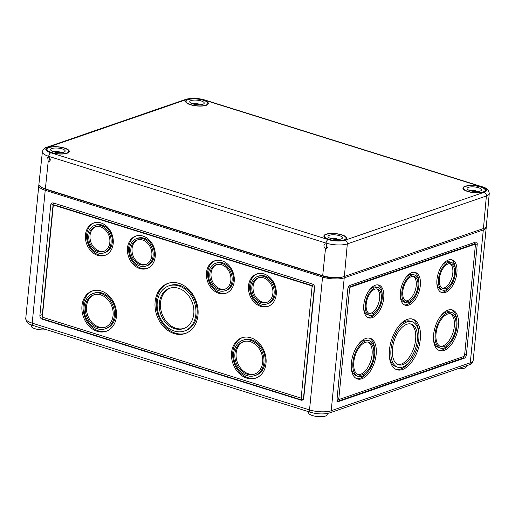 <?xml version="1.0" encoding="UTF-8"?>
<svg xmlns="http://www.w3.org/2000/svg" width="515" height="515" viewBox="0 0 515 515"><rect width="100%" height="100%" fill="white"/><g stroke="black" fill="none" stroke-linecap="round" stroke-linejoin="round"><path stroke-width="0.77" d="M43.53 188.258A12.688 3.92 5.6 0 0 46.923 189.7L324.25 276.465A12.688 3.92 5.6 0 0 341.883 277.134L341.986 277.096M39.005 184.962A15.598 4.822 5.6 0 0 38.78 185.632A15.598 4.822 5.6 0 0 45.23 190.28L322.557 277.051A15.598 4.822 5.6 0 0 344.232 277.868L483.308 229.941A15.598 4.822 5.6 0 0 486.224 227.521A15.598 4.822 5.6 0 0 486.134 226.819M466.41 354.635L477.218 244.406A3.122 1.661 107.4 0 0 476.336 242.05A3.122 1.661 107.4 0 0 475.693 242.076L349.923 285.419A3.122 1.661 107.4 0 0 347.818 288.999L337.01 399.228A3.122 1.661 107.4 0 0 337.892 401.578A3.122 1.661 107.4 0 0 338.535 401.552L464.305 358.215A3.122 1.661 107.4 0 0 466.41 354.635L464.71 354.101M312.348 284.003L53.509 203.013A3.122 2.459 -109 0 0 52.202 203.019A3.122 2.459 -109 0 0 50.702 205.176L39.893 315.405A3.122 2.459 -109 0 0 42.121 319.152L300.96 400.136A3.122 2.459 -109 0 0 302.266 400.129A3.122 2.459 -109 0 0 303.773 397.973L314.581 287.743A3.122 2.459 -109 0 0 312.348 284.003M225.081 290.75L226.291 290.331A14.517 11.446 -109 0 0 232.381 272.879A14.517 11.446 -109 0 0 216.834 262.888L215.624 263.3A14.517 11.446 -109 0 0 208.672 277.057A14.517 11.446 -109 0 0 219.004 290.763A14.517 11.446 -109 0 0 225.081 290.75A14.517 11.446 -109 0 0 231.171 273.298A14.517 11.446 -109 0 0 215.624 263.3M215.373 260.616A17.156 13.525 -109 0 0 207.809 277.044A17.156 13.525 -109 0 0 219.969 292.848A17.156 13.525 -109 0 0 226.542 293.022M218.759 293.267A17.156 13.525 -109 0 0 225.943 293.247A17.156 13.525 -109 0 0 233.141 272.622A17.156 13.525 -109 0 0 214.761 260.802A17.156 13.525 -109 0 0 206.547 277.064A17.156 13.525 -109 0 0 218.759 293.267M267.098 303.895L268.309 303.477A14.517 11.446 -109 0 0 274.405 286.025A14.517 11.446 -109 0 0 258.852 276.034L257.642 276.452A14.517 11.446 -109 0 0 250.696 290.203A14.517 11.446 -109 0 0 261.028 303.914A14.517 11.446 -109 0 0 267.098 303.895A14.517 11.446 -109 0 0 273.195 286.443A14.517 11.446 -109 0 0 257.642 276.452M257.391 273.761A17.156 13.525 -109 0 0 249.833 290.19A17.156 13.525 -109 0 0 261.987 305.994A17.156 13.525 -109 0 0 268.56 306.168M260.777 306.412A17.156 13.525 -109 0 0 267.961 306.393A17.156 13.525 -109 0 0 275.165 285.767A17.156 13.525 -109 0 0 256.785 273.954A17.156 13.525 -109 0 0 248.571 290.209A17.156 13.525 -109 0 0 260.777 306.412M146.086 266.036L147.296 265.618A14.517 11.446 -109 0 0 153.386 248.166A14.517 11.446 -109 0 0 137.833 238.168L136.63 238.587A14.517 11.446 -109 0 0 129.677 252.337A14.517 11.446 -109 0 0 140.009 266.049A14.517 11.446 -109 0 0 146.086 266.036A14.517 11.446 -109 0 0 152.176 248.578A14.517 11.446 -109 0 0 136.63 238.587M136.378 235.896A17.156 13.525 -109 0 0 128.814 252.324A17.156 13.525 -109 0 0 140.975 268.135A17.156 13.525 -109 0 0 147.548 268.302M139.765 268.547A17.156 13.525 -109 0 0 146.949 268.527A17.156 13.525 -109 0 0 154.146 247.902A17.156 13.525 -109 0 0 135.767 236.089A17.156 13.525 -109 0 0 127.553 252.344A17.156 13.525 -109 0 0 139.765 268.547M104.069 252.884L105.272 252.472A14.517 11.446 -109 0 0 111.369 235.014A14.517 11.446 -109 0 0 95.816 225.023L94.606 225.441A14.517 11.446 -109 0 0 87.659 239.192A14.517 11.446 -109 0 0 97.992 252.904A14.517 11.446 -109 0 0 104.069 252.884A14.517 11.446 -109 0 0 110.159 235.432A14.517 11.446 -109 0 0 94.606 225.441M94.361 222.75A17.156 13.525 -109 0 0 86.797 239.179A17.156 13.525 -109 0 0 98.951 254.983A17.156 13.525 -109 0 0 105.523 255.157M97.747 255.401A17.156 13.525 -109 0 0 104.925 255.382A17.156 13.525 -109 0 0 112.128 234.756A17.156 13.525 -109 0 0 93.749 222.944A17.156 13.525 -109 0 0 85.535 239.198A17.156 13.525 -109 0 0 97.747 255.401M216.731 264.555A12.997 10.248 -109 0 0 211.156 277.031A12.997 10.248 -109 0 0 220.356 288.909A12.997 10.248 -109 0 0 225.184 289.082M219.145 289.327A12.997 10.248 -109 0 0 224.585 289.314A12.997 10.248 -109 0 0 230.044 273.684A12.997 10.248 -109 0 0 216.12 264.736A12.997 10.248 -109 0 0 209.895 277.051A12.997 10.248 -109 0 0 219.145 289.327M258.749 277.701A12.997 10.248 -109 0 0 253.18 290.183A12.997 10.248 -109 0 0 262.373 302.06A12.997 10.248 -109 0 0 267.201 302.228M261.163 302.472A12.997 10.248 -109 0 0 266.609 302.459A12.997 10.248 -109 0 0 272.062 286.836A12.997 10.248 -109 0 0 258.137 277.888A12.997 10.248 -109 0 0 251.912 290.203A12.997 10.248 -109 0 0 261.163 302.472M137.737 239.836A12.997 10.248 -109 0 0 132.162 252.318A12.997 10.248 -109 0 0 141.361 264.195A12.997 10.248 -109 0 0 146.189 264.362M140.151 264.613A12.997 10.248 -109 0 0 145.591 264.601A12.997 10.248 -109 0 0 151.043 248.97A12.997 10.248 -109 0 0 137.119 240.022A12.997 10.248 -109 0 0 130.9 252.337A12.997 10.248 -109 0 0 140.151 264.613M95.713 226.69A12.997 10.248 -109 0 0 90.144 239.172A12.997 10.248 -109 0 0 99.337 251.05A12.997 10.248 -109 0 0 104.165 251.217M98.133 251.468A12.997 10.248 -109 0 0 103.573 251.449A12.997 10.248 -109 0 0 109.026 235.825A12.997 10.248 -109 0 0 95.101 226.877A12.997 10.248 -109 0 0 88.883 239.192A12.997 10.248 -109 0 0 98.133 251.468M184.338 331.036L185.548 330.617A23.877 18.823 -109 0 0 195.565 301.912A23.877 18.823 -109 0 0 169.989 285.477L168.785 285.896A23.877 18.823 -109 0 0 157.352 308.511A23.877 18.823 -109 0 0 174.347 331.061A23.877 18.823 -109 0 0 184.338 331.036A23.877 18.823 -109 0 0 194.355 302.331A23.877 18.823 -109 0 0 168.785 285.896M168.527 283.199A26.516 20.909 -109 0 0 156.489 308.498A26.516 20.909 -109 0 0 175.306 333.147A26.516 20.909 -109 0 0 185.799 333.314M174.102 333.559A26.516 20.909 -109 0 0 185.2 333.533A26.516 20.909 -109 0 0 196.324 301.655A26.516 20.909 -109 0 0 167.922 283.398A26.516 20.909 -109 0 0 155.227 308.517A26.516 20.909 -109 0 0 174.102 333.559M170.227 288.117A21.315 16.808 -109 0 0 160.674 308.491A21.315 16.808 -109 0 0 175.789 328.222A21.315 16.808 -109 0 0 184.106 328.396M174.585 328.641A21.315 16.808 -109 0 0 183.507 328.615A21.315 16.808 -109 0 0 192.449 302.987A21.315 16.808 -109 0 0 169.615 288.31A21.315 16.808 -109 0 0 159.412 308.511A21.315 16.808 -109 0 0 174.585 328.641M254.88 375.602L256.09 375.184A18.675 14.723 -109 0 0 263.925 352.73A18.675 14.723 -109 0 0 243.923 339.874L242.713 340.293A18.675 14.723 -109 0 0 233.771 357.983A18.675 14.723 -109 0 0 247.065 375.622A18.675 14.723 -109 0 0 254.88 375.602A18.675 14.723 -109 0 0 262.721 353.148A18.675 14.723 -109 0 0 242.713 340.293M242.462 337.602A21.315 16.808 -109 0 0 232.909 357.97A21.315 16.808 -109 0 0 248.03 377.707A21.315 16.808 -109 0 0 256.341 377.875M246.82 378.126A21.315 16.808 -109 0 0 255.743 378.1A21.315 16.808 -109 0 0 264.684 352.472A21.315 16.808 -109 0 0 241.85 337.795A21.315 16.808 -109 0 0 231.647 357.989A21.315 16.808 -109 0 0 246.82 378.126M105.292 328.802L106.502 328.383A18.675 14.723 -109 0 0 114.336 305.929A18.675 14.723 -109 0 0 94.335 293.074L93.125 293.486A18.675 14.723 -109 0 0 84.183 311.182A18.675 14.723 -109 0 0 97.477 328.821A18.675 14.723 -109 0 0 105.292 328.802A18.675 14.723 -109 0 0 113.126 306.348A18.675 14.723 -109 0 0 93.125 293.486M92.874 290.795A21.315 16.808 -109 0 0 83.321 311.169A21.315 16.808 -109 0 0 98.442 330.9A21.315 16.808 -109 0 0 106.753 331.074M97.232 331.319A21.315 16.808 -109 0 0 106.154 331.3A21.315 16.808 -109 0 0 115.096 305.665A21.315 16.808 -109 0 0 92.262 290.988A21.315 16.808 -109 0 0 82.059 311.189A21.315 16.808 -109 0 0 97.232 331.319M243.82 341.535A17.156 13.525 -109 0 0 236.256 357.964A17.156 13.525 -109 0 0 248.417 373.768A17.156 13.525 -109 0 0 254.983 373.942M247.206 374.186A17.156 13.525 -109 0 0 254.384 374.167A17.156 13.525 -109 0 0 261.588 353.541A17.156 13.525 -109 0 0 243.209 341.728A17.156 13.525 -109 0 0 234.995 357.983A17.156 13.525 -109 0 0 247.206 374.186M94.232 294.735A17.156 13.525 -109 0 0 86.668 311.163A17.156 13.525 -109 0 0 98.829 326.967A17.156 13.525 -109 0 0 105.395 327.141M97.618 327.386A17.156 13.525 -109 0 0 104.796 327.366A17.156 13.525 -109 0 0 112 306.734A17.156 13.525 -109 0 0 93.621 294.921A17.156 13.525 -109 0 0 85.406 311.182A17.156 13.525 -109 0 0 97.618 327.386M314.453 286.372L303.393 399.183M53.56 203.032A3.122 2.459 -109 0 0 53.116 204.346L42.307 314.575A3.122 2.459 -109 0 0 42.436 315.946M300.747 397.902A1.043 0.818 -109 0 0 301.249 397.181L312.058 286.952A1.043 0.818 -109 0 0 311.318 285.703L54.159 205.247A1.043 0.818 -109 0 0 53.219 205.968L42.41 316.197A1.043 0.818 -109 0 0 43.157 317.446L300.316 397.902A1.043 0.818 -109 0 0 300.747 397.902L301.352 397.696A1.043 0.818 -109 0 0 301.854 396.975L301.565 399.93L300.96 400.136M303.296 399.331L301.565 399.93L42.726 318.94L42.887 317.304M312.908 284.254L312.663 286.746A1.043 0.818 -109 0 0 311.923 285.497L54.764 205.041A1.043 0.818 -109 0 0 54.326 205.041L53.721 205.247M53.882 205.195L54.075 203.193M457.88 368.727A9.36 2.89 5.6 0 0 466.313 366.667L466.397 365.792M31.389 324.901L31.286 325.995A9.36 2.89 5.6 0 0 35.155 328.782A9.36 2.89 5.6 0 0 46.466 329.684M308.71 411.736L308.614 412.766A9.36 2.89 5.6 0 0 312.483 415.554A9.36 2.89 5.6 0 0 322.049 416.648A9.36 2.89 5.6 0 0 327.237 414.594L327.347 413.5M337.377 401.191L337.692 401.288L337.982 398.34A1.043 0.554 107.4 0 0 338.278 399.125L339.115 399.382A1.043 0.554 107.4 0 0 339.334 399.376L463.893 356.451A1.043 0.554 107.4 0 0 464.594 355.26L475.403 245.031A1.043 0.554 107.4 0 0 475.107 244.245A1.043 0.554 107.4 0 0 474.894 244.252L350.335 287.177A1.043 0.554 107.4 0 0 349.634 288.374L338.825 398.604A1.043 0.554 107.4 0 0 339.115 399.382M338.535 401.552L337.692 401.288L463.461 357.951L464.305 358.215M463.603 356.554L463.461 357.951M363.674 308.253A14.517 7.719 107.4 0 0 367.749 314.781L369.429 315.302A14.517 7.719 107.4 0 0 381.132 303.76A14.517 7.719 107.4 0 0 378.1 287.595A14.517 7.719 107.4 0 0 365.322 304.359A14.517 7.719 107.4 0 0 369.429 315.302M378.1 287.595L376.414 287.074A14.517 7.719 107.4 0 0 369.352 290.119M367.826 317.485A17.156 9.122 107.4 0 0 376.497 312.264M382.169 294.129A17.156 9.122 107.4 0 0 378.023 284.892M363.783 304.893A17.156 9.122 107.4 0 0 368.637 317.826A17.156 9.122 107.4 0 0 382.471 304.178A17.156 9.122 107.4 0 0 378.885 285.078A17.156 9.122 107.4 0 0 363.783 304.893M400.258 295.642A14.517 7.719 107.4 0 0 404.333 302.17L406.013 302.698A14.517 7.719 107.4 0 0 417.71 291.149A14.517 7.719 107.4 0 0 414.678 274.991A14.517 7.719 107.4 0 0 401.906 291.754A14.517 7.719 107.4 0 0 406.013 302.698M414.678 274.991L412.998 274.469A14.517 7.719 107.4 0 0 405.929 277.508M404.404 304.88A17.156 9.122 107.4 0 0 413.082 299.653M418.753 281.518A17.156 9.122 107.4 0 0 414.607 272.287M400.367 292.282A17.156 9.122 107.4 0 0 405.221 305.221A17.156 9.122 107.4 0 0 419.056 291.567A17.156 9.122 107.4 0 0 415.47 272.474A17.156 9.122 107.4 0 0 400.367 292.282M436.842 283.038A14.517 7.719 107.4 0 0 440.911 289.565L442.591 290.093A14.517 7.719 107.4 0 0 454.294 278.544A14.517 7.719 107.4 0 0 451.262 262.386A14.517 7.719 107.4 0 0 438.484 279.149A14.517 7.719 107.4 0 0 442.591 290.093M451.262 262.386L449.582 261.858A14.517 7.719 107.4 0 0 442.514 264.903M440.988 292.275A17.156 9.122 107.4 0 0 449.659 287.048M455.337 268.914A17.156 9.122 107.4 0 0 451.185 259.676M436.952 279.677A17.156 9.122 107.4 0 0 441.806 292.61A17.156 9.122 107.4 0 0 455.633 278.963A17.156 9.122 107.4 0 0 452.048 259.863A17.156 9.122 107.4 0 0 436.952 279.677M369.075 313.493A12.997 6.914 107.4 0 0 378.68 302.987A12.997 6.914 107.4 0 0 376.774 288.883M366.204 304.056A12.997 6.914 107.4 0 0 369.879 313.854A12.997 6.914 107.4 0 0 380.36 303.515A12.997 6.914 107.4 0 0 377.643 289.05A12.997 6.914 107.4 0 0 366.204 304.056M405.653 300.889A12.997 6.914 107.4 0 0 415.264 290.383A12.997 6.914 107.4 0 0 413.352 276.278M402.788 291.451A12.997 6.914 107.4 0 0 406.464 301.249A12.997 6.914 107.4 0 0 416.944 290.911A12.997 6.914 107.4 0 0 414.227 276.439A12.997 6.914 107.4 0 0 402.788 291.451M442.237 288.278A12.997 6.914 107.4 0 0 451.842 277.778A12.997 6.914 107.4 0 0 449.936 263.674M439.372 278.84A12.997 6.914 107.4 0 0 443.048 288.645A12.997 6.914 107.4 0 0 453.522 278.306A12.997 6.914 107.4 0 0 450.812 263.834A12.997 6.914 107.4 0 0 439.372 278.84M389.327 355.472A23.877 12.695 107.4 0 0 396.087 366.712L397.767 367.234A23.877 12.695 107.4 0 0 417.008 348.243A23.877 12.695 107.4 0 0 412.019 321.669A23.877 12.695 107.4 0 0 391.007 349.234A23.877 12.695 107.4 0 0 397.767 367.234M412.019 321.669L410.339 321.141A23.877 12.695 107.4 0 0 398.385 326.523M396.151 369.448A26.516 14.098 107.4 0 0 409.721 361.852M418.779 332.909A26.516 14.098 107.4 0 0 411.955 318.933M389.475 349.769A26.516 14.098 107.4 0 0 396.975 369.757A26.516 14.098 107.4 0 0 418.354 348.661A26.516 14.098 107.4 0 0 412.811 319.146A26.516 14.098 107.4 0 0 389.475 349.769M397.709 364.472A21.315 11.336 107.4 0 0 414.034 347.31A21.315 11.336 107.4 0 0 410.397 323.909M392.494 348.726A21.315 11.336 107.4 0 0 398.526 364.794A21.315 11.336 107.4 0 0 415.714 347.837A21.315 11.336 107.4 0 0 411.26 324.109A21.315 11.336 107.4 0 0 392.494 348.726M351.249 367.298A18.675 9.933 107.4 0 0 356.515 375.918L358.202 376.446A18.675 9.933 107.4 0 0 373.253 361.588A18.675 9.933 107.4 0 0 369.352 340.801A18.675 9.933 107.4 0 0 352.917 362.367A18.675 9.933 107.4 0 0 358.202 376.446M369.352 340.801L367.671 340.273A18.675 9.933 107.4 0 0 358.427 344.355M356.586 378.641A21.315 11.336 107.4 0 0 367.44 372.364M374.617 349.421A21.315 11.336 107.4 0 0 369.281 338.078M351.378 362.895A21.315 11.336 107.4 0 0 357.41 378.963A21.315 11.336 107.4 0 0 374.592 362.006A21.315 11.336 107.4 0 0 370.143 338.278A21.315 11.336 107.4 0 0 351.378 362.895M433.488 338.96A18.675 9.933 107.4 0 0 438.754 347.58L440.434 348.108A18.675 9.933 107.4 0 0 455.492 333.25A18.675 9.933 107.4 0 0 451.584 312.457A18.675 9.933 107.4 0 0 435.149 334.023A18.675 9.933 107.4 0 0 440.434 348.108M451.584 312.457L449.904 311.936A18.675 9.933 107.4 0 0 440.666 316.017M438.825 350.303A21.315 11.336 107.4 0 0 449.672 344.026M456.856 321.083A21.315 11.336 107.4 0 0 451.513 309.74M433.617 334.557A21.315 11.336 107.4 0 0 439.643 350.625A21.315 11.336 107.4 0 0 456.831 333.669A21.315 11.336 107.4 0 0 452.376 309.94A21.315 11.336 107.4 0 0 433.617 334.557M357.835 374.656A17.156 9.122 107.4 0 0 370.8 360.822A17.156 9.122 107.4 0 0 368.032 342.063M353.799 362.058A17.156 9.122 107.4 0 0 358.652 374.997A17.156 9.122 107.4 0 0 372.487 361.343A17.156 9.122 107.4 0 0 368.901 342.25A17.156 9.122 107.4 0 0 353.799 362.058M440.074 346.318A17.156 9.122 107.4 0 0 453.039 332.484A17.156 9.122 107.4 0 0 450.271 313.725M436.031 333.72A17.156 9.122 107.4 0 0 440.885 346.659A17.156 9.122 107.4 0 0 454.719 333.005A17.156 9.122 107.4 0 0 451.134 313.912A17.156 9.122 107.4 0 0 436.031 333.72M474.437 244.11A1.043 0.554 107.4 0 0 474.27 243.981A1.043 0.554 107.4 0 0 474.051 243.994L349.492 286.919A1.043 0.554 107.4 0 0 348.79 288.11L348.983 286.115M474.798 242.385L474.63 244.097M325.525 248.262L326.51 248.249L325.969 243.923L325.01 243.923C323.414 245.378 323.581 246.82 325.525 248.262L322.693 275.673A15.598 4.822 5.6 0 0 344.368 276.491L483.443 228.563L486.385 195.983A3.122 2.459 -109 0 0 484.152 192.269L345.082 240.196A12.18 3.766 5.6 0 1 328.158 239.559A3.122 1.661 107.4 0 0 326.053 243.106A15.296 4.725 5.6 0 0 347.316 243.91A3.122 2.459 -109 0 0 345.082 240.196M326.465 244.155L326.71 246.35L327.534 247.271M344.368 276.491L347.316 243.91L486.385 195.983A15.296 4.725 -174.4 0 0 489.25 193.595L486.36 226.13A15.598 4.822 -174.4 0 1 483.443 228.563M467.659 191.483A11.439 3.534 5.6 0 0 479.317 192.822A11.439 3.534 5.6 0 0 485.69 190.331A11.439 3.534 5.6 0 0 474.656 185.67A11.439 3.534 5.6 0 0 462.927 188.097A11.439 3.534 5.6 0 0 467.659 191.483M190.331 104.712A11.439 3.534 5.6 0 0 201.983 106.051A11.439 3.534 5.6 0 0 208.363 103.56A11.439 3.534 5.6 0 0 197.329 98.906A11.439 3.534 5.6 0 0 185.6 101.333A11.439 3.534 5.6 0 0 190.331 104.712M51.255 152.64A11.439 3.534 5.6 0 0 62.914 153.979A11.439 3.534 5.6 0 0 69.287 151.487A11.439 3.534 5.6 0 0 58.253 146.827A11.439 3.534 5.6 0 0 46.524 149.253A11.439 3.534 5.6 0 0 51.255 152.64M49.137 157.39L49.376 159.586L50.142 160.461M322.693 275.673L45.365 188.902A15.598 4.822 5.6 0 1 38.915 184.241L42.397 151.764A15.296 4.725 5.6 0 0 48.725 156.341L48.642 157.152C50.586 158.594 50.753 160.036 49.157 161.491L48.198 161.491L45.365 188.902M328.583 239.411A11.439 3.534 5.6 0 0 340.241 240.75A11.439 3.534 5.6 0 0 346.621 238.258A11.439 3.534 5.6 0 0 335.58 233.598A11.439 3.534 5.6 0 0 323.851 236.025A11.439 3.534 5.6 0 0 328.583 239.411M48.642 157.152L47.708 157.146L48.198 161.491M467.961 191.38A10.918 3.373 -174.4 0 1 463.449 188.123A10.918 3.373 -174.4 0 1 474.643 185.831A10.918 3.373 -174.4 0 1 485.175 190.254A10.918 3.373 -174.4 0 1 479.124 192.655A10.918 3.373 -174.4 0 1 467.961 191.38M469.712 190.531A7.281 2.247 -174.4 0 1 475.815 190.711L475.738 191.535M470.079 190.647A7.281 2.247 -174.4 0 1 467.066 188.484A7.281 2.247 -174.4 0 1 474.534 186.951A7.281 2.247 -174.4 0 1 481.557 189.9A7.281 2.247 -174.4 0 1 477.521 191.503A7.281 2.247 -174.4 0 1 470.079 190.647M328.885 239.308A10.918 3.373 -174.4 0 1 324.373 236.05A10.918 3.373 -174.4 0 1 335.568 233.759A10.918 3.373 -174.4 0 1 346.106 238.181A10.918 3.373 -174.4 0 1 340.048 240.582A10.918 3.373 -174.4 0 1 328.885 239.308M330.636 238.451A7.281 2.247 -174.4 0 1 336.746 238.638L336.662 239.456M331.003 238.574A7.281 2.247 -174.4 0 1 327.991 236.404A7.281 2.247 -174.4 0 1 335.458 234.879A7.281 2.247 -174.4 0 1 342.481 237.827A7.281 2.247 -174.4 0 1 338.445 239.424A7.281 2.247 -174.4 0 1 331.003 238.574M190.634 104.609A10.918 3.373 -174.4 0 1 186.115 101.352A10.918 3.373 -174.4 0 1 197.316 99.06A10.918 3.373 -174.4 0 1 207.848 103.483A10.918 3.373 -174.4 0 1 201.796 105.884A10.918 3.373 -174.4 0 1 190.634 104.609M192.385 103.76A7.281 2.247 -174.4 0 1 198.487 103.946L198.41 104.764M192.752 103.882A7.281 2.247 -174.4 0 1 189.739 101.713A7.281 2.247 -174.4 0 1 197.2 100.18A7.281 2.247 -174.4 0 1 204.23 103.129A7.281 2.247 -174.4 0 1 200.193 104.732A7.281 2.247 -174.4 0 1 192.752 103.882M51.558 152.537A10.918 3.373 -174.4 0 1 47.045 149.279A10.918 3.373 -174.4 0 1 58.24 146.987A10.918 3.373 -174.4 0 1 68.778 151.41A10.918 3.373 -174.4 0 1 62.721 153.811A10.918 3.373 -174.4 0 1 51.558 152.537M53.309 151.68A7.281 2.247 -174.4 0 1 59.412 151.867L59.334 152.685M53.676 151.803A7.281 2.247 -174.4 0 1 50.663 149.633A7.281 2.247 -174.4 0 1 58.131 148.108A7.281 2.247 -174.4 0 1 65.154 151.056A7.281 2.247 -174.4 0 1 61.118 152.659A7.281 2.247 -174.4 0 1 53.676 151.803M322.557 277.051L309.528 409.914A15.598 4.822 -174.4 0 0 331.209 410.738L470.279 362.811A15.598 4.822 -174.4 0 0 473.195 360.391C472.577 362.856 471.103 364.382 468.779 364.968L329.703 412.895A3.122 2.459 -109 0 0 331.209 410.738L344.232 277.868M468.779 364.968A3.122 2.459 -109 0 0 470.279 362.811L483.308 229.941M324.25 276.465L324.283 276.13M45.23 190.28L32.2 323.143A3.122 1.661 107.4 0 0 33.082 325.499L310.416 412.27C317.498 414.247 323.929 414.453 329.703 412.895M310.416 412.27A3.122 1.661 107.4 0 1 309.528 409.914L32.2 323.143A15.598 4.822 5.6 0 1 25.75 318.502L38.78 185.632M311.923 285.497L311.318 285.703M54.764 205.041L54.159 205.247M312.663 286.746L312.058 286.952M301.854 396.975L301.249 397.181M42.726 318.94L42.121 319.152M42.307 314.575L39.893 315.405M53.116 204.346L50.702 205.176M337.982 398.34L338.825 398.604M348.79 288.11L349.634 288.374M349.492 286.919L350.335 287.177M474.051 243.994L474.894 244.252M474.676 243.608L477.218 244.406M48.069 147.264L187.138 99.344A3.122 2.459 -109 0 0 185.838 99.344L46.762 147.271A3.122 2.459 -109 0 1 48.069 147.264A12.18 3.766 5.6 0 0 50.831 152.788A3.122 1.661 107.4 0 0 48.725 156.341L326.053 243.106L325.969 243.923M187.138 99.344A12.18 3.766 -174.4 0 1 204.062 99.981A3.122 1.661 107.4 0 1 204.706 99.955L482.034 186.726A3.122 1.661 107.4 0 0 481.396 186.752A12.18 3.766 -174.4 0 1 484.152 192.269M328.158 239.559L50.831 152.788M481.396 186.752L204.062 99.981M475.107 244.245L474.27 243.981M473.195 360.391L486.224 227.521M33.082 325.499C28.389 324.341 25.943 322.01 25.75 318.502M185.838 99.344C191.483 97.818 197.779 98.024 204.706 99.955M46.762 147.271C44.502 147.824 43.048 149.324 42.397 151.764M489.25 193.595C488.98 190.099 486.578 187.814 482.034 186.726M485.072 191.303L485.175 190.254M463.346 189.172L463.449 188.123M346.003 239.23L346.106 238.181M324.27 237.1L324.373 236.05M207.745 104.532L207.848 103.483M186.012 102.401L186.115 101.352M68.675 152.459L68.778 151.41M46.942 150.329L47.045 149.279"/></g></svg>
